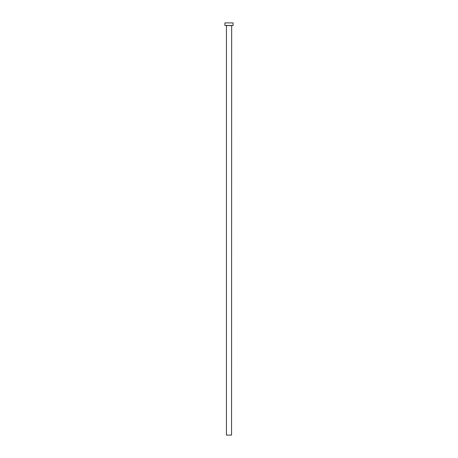 <?xml version="1.0" encoding="UTF-8"?>
<svg xmlns="http://www.w3.org/2000/svg" width="458" height="458" viewBox="0 0 458 458"><rect width="100%" height="100%" fill="white"/><g stroke="black" fill="none" stroke-linecap="round" stroke-linejoin="round"><path stroke-width="0.69" d="M231.559 25.562L226.441 25.562L226.441 435.1L231.559 435.1L231.662 25.459M233.099 25.459L224.901 25.459L224.901 22.9L233.099 22.9L233.099 25.459"/></g></svg>
